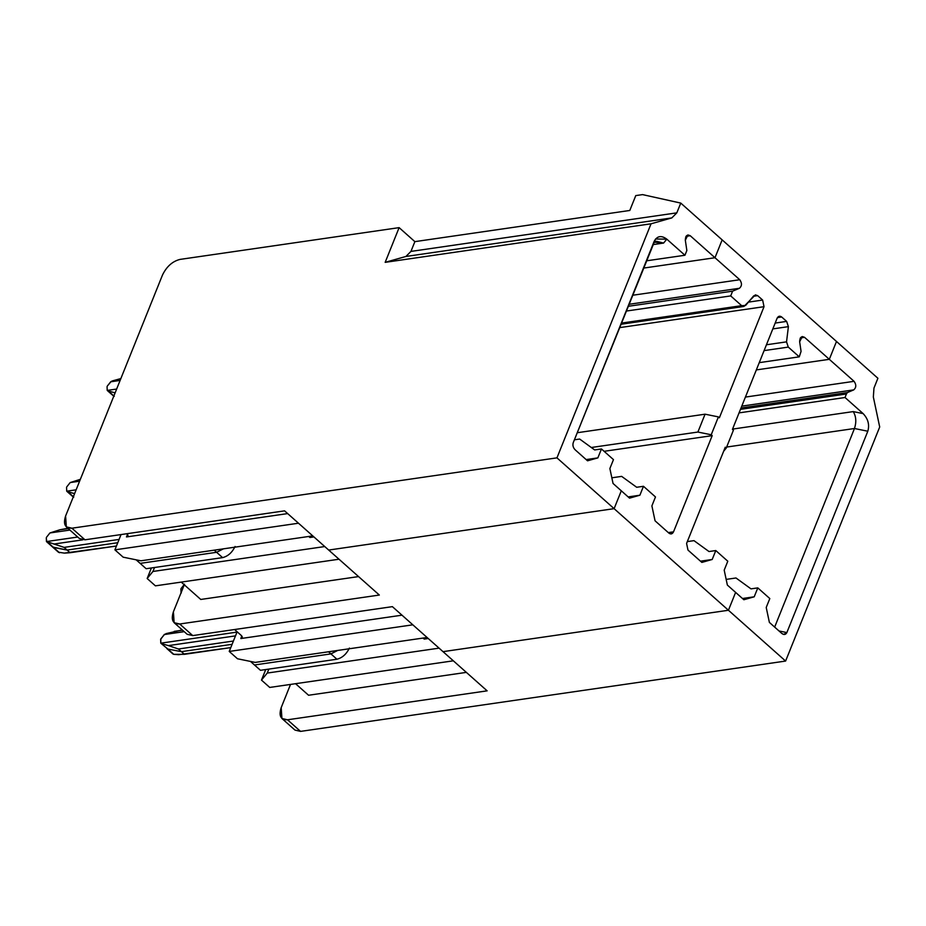 <?xml version="1.0" encoding="UTF-8"?>
<svg xmlns="http://www.w3.org/2000/svg" width="926" height="926" viewBox="0 0 926 926"><rect width="100%" height="100%" fill="white"/><g stroke="black" fill="none" stroke-linecap="round" stroke-linejoin="round"><path stroke-width="1.39" d="M836.491 341.474L829.314 359.323L756.334 369.914L829.314 359.323L804.555 337.33L802.275 336.543L799.647 341.798L801.071 351.405L799.254 356.846L759.251 362.645L799.254 356.846L788.292 347.1L786.533 341.856L766.439 344.773L786.533 341.856L788.396 326.647L786.649 321.403L775.166 323.07L786.649 321.403L781.683 316.993L779.391 316.206L777.088 318.289L732.431 429.375L733.404 430.243L726.227 448.103L723.634 451.275L726.227 448.103L725.255 447.235L686.583 543.435L687.983 550.079L701.862 562.406L712.198 559.478L700.484 561.179L712.198 559.478L715.786 550.553L727.79 561.214L724.201 570.15L727.361 585.07L735.614 592.409L728.438 610.257L614.112 508.663L621.3 490.803L629.541 498.142L639.889 495.213L628.164 496.915L639.889 495.213L643.477 486.289L655.481 496.949L651.892 505.885L655.052 520.806L668.931 533.144L671.211 533.932L673.526 531.837L712.198 435.637L604.111 451.309L712.198 435.637L711.226 434.769L718.402 416.908L705.068 414.188L697.891 432.048L711.226 434.769L697.891 432.048L705.068 414.188L577.245 432.731L705.068 414.188L718.402 416.908L719.375 417.776L764.031 306.691L619.482 327.654L764.031 306.691L762.63 300.059L757.665 295.649L755.373 294.862L743.948 306.448L741.657 305.661L621.311 323.116L741.657 305.661L730.695 295.915L732.605 291.158L739.423 288.287C742.015 285.972 742.12 283.125 739.747 279.733L714.988 257.729L643.42 268.112L714.988 257.729L739.747 279.733L632.493 295.278L739.747 279.733C742.12 283.125 742.015 285.972 739.423 288.287L628.858 304.318L739.423 288.287L732.605 291.158L628.059 306.321L732.605 291.158L730.695 295.915L626.15 311.078L730.695 295.915L741.657 305.661L745.592 305.476L753.729 295.834L757.665 295.649L753.347 296.274L757.665 295.649L762.63 300.059L748.428 302.119L762.63 300.059L764.031 306.691L719.375 417.776L718.402 416.908L711.226 434.769L712.198 435.637L673.526 531.837L668.317 532.6L673.526 531.837C672.369 534.059 670.841 534.499 668.931 533.144L655.052 520.806L651.892 505.885L655.481 496.949L643.477 486.289L636.683 487.273L643.477 486.289L639.889 495.213L629.541 498.142L621.3 490.803L614.112 508.663L328.695 550.056L614.112 508.663L728.438 610.257L443.022 651.649L392.381 606.646L443.022 651.649L728.438 610.257L735.614 592.409L727.361 585.07L724.201 570.15L727.79 561.214L715.786 550.553L708.992 551.537L715.786 550.553L712.198 559.478L701.862 562.406L687.983 550.079L686.583 543.435L725.255 447.235L726.227 448.103L733.404 430.243L732.431 429.375L777.088 318.289C778.234 316.067 779.773 315.639 781.683 316.993L777.435 317.606L781.683 316.993L786.649 321.403L788.396 326.647L772.816 328.904L788.396 326.647L786.533 341.856L788.292 347.1L764.089 350.607L788.292 347.1L799.254 356.846L801.071 351.405L799.647 341.798C799.786 337.319 801.43 335.825 804.555 337.33L800.307 337.944L804.555 337.33L829.314 359.323L836.491 341.474L722.164 239.88L714.988 257.729L722.164 239.88L836.491 341.474L829.314 359.323L836.491 341.474L877.906 378.271L873.97 388.052L877.906 378.271L836.491 341.474M229.231 651.441L237.137 631.775L229.231 651.441L412.822 624.818L229.231 651.441L237.484 658.768L229.231 651.441M309.886 537.497L308.728 536.467L309.886 537.497L313.914 536.918L309.886 537.497M174.123 622.689L187.168 634.287L192.758 635.595L179.713 623.997L174.123 622.689L173.394 611.831L184.274 584.792L173.394 611.831C170.789 620.096 172.896 624.159 179.713 623.997L379.336 595.048L328.695 550.056L379.336 595.048L179.713 623.997L192.758 635.595L392.381 606.646L192.758 635.595L185.212 628.881M200.768 599.458L181.23 582.095L200.768 599.458L358.547 576.585L200.768 599.458M152.929 571.469L154.526 567.499L152.929 571.469L147.165 578.507L152.929 571.469L324.76 546.548L152.929 571.469M151.401 567.951L147.165 578.507L155.406 585.845L339.009 559.223L155.406 585.845L147.165 578.507L151.401 567.951M235.088 546.479C232.137 552.544 227.981 556.26 222.599 557.626L154.526 567.499L222.599 557.626L216.603 552.301L223.409 548.84L216.603 552.301L140.15 563.378L216.603 552.301L222.599 557.626C227.981 556.26 232.137 552.544 235.088 546.479M53.523 547.451L47.573 542.173L53.523 547.451L67.112 550.067L64.114 547.393L119.095 539.418L64.114 547.393L54.148 544.002L82.703 539.87L54.148 544.002L46.462 541.571L77.738 537.034L46.462 541.571L64.114 547.393L67.112 550.067L117.764 542.717L67.112 550.067L70.11 552.729L116.444 546.016L64.392 553.111L58.465 552.232L64.392 553.111L70.11 552.729L67.112 550.067L53.523 547.451L67.112 550.067L117.764 542.717L67.112 550.067L52.562 547L59.472 552.741L51.983 546.097M73.281 496.915L72.24 495.711M113.794 396.143L112.752 394.939M591.309 447.501L697.891 432.048L591.309 447.501M611.843 477.804L621.659 476.381L611.843 477.804M636.683 487.273L621.659 476.381L636.683 487.273M146.146 568.714L140.15 563.378L146.146 568.714L154.526 567.499L146.146 568.714M254.476 664.984L250.471 661.419L254.476 664.984L330.929 653.895L337.735 650.434L330.929 653.895L254.476 664.984L330.929 653.895L328.545 651.777L336.925 659.231C342.307 657.854 346.463 654.138 349.415 648.073C346.463 654.138 342.307 657.854 336.925 659.231L330.929 653.895L337.735 650.434L330.929 653.895L254.476 664.984L260.472 670.308L254.476 664.984M168.474 645.607L178.429 648.999L233.421 641.023L178.429 648.999L181.438 651.661L232.09 644.311L181.438 651.661L178.429 648.999L168.474 645.607L235.482 635.884L168.474 645.607L161.9 643.767L168.474 645.607M236.998 632.111L160.788 643.165L167.849 649.057L181.438 651.661L167.849 649.057L160.788 643.165L160.626 639.38L164.249 634.553L184.216 631.659L164.666 634.275L160.835 638.847L160.788 643.165L236.998 632.111M160.881 643.257L167.849 649.057L181.438 651.661L184.436 654.323L230.771 647.61L178.718 654.705L173.799 654.335L167.849 649.057L173.799 654.335L184.436 654.323L181.438 651.661L167.849 649.057L166.31 647.691M165.962 633.65L182.248 629.912L165.962 633.65M182.538 630.166L174.192 631.382L182.538 630.166M181.091 588.473L184.506 584.167L181.091 588.473M181.045 592.779L180.883 589.005L181.264 592.976M241.2 635.398L234.602 629.53L241.2 635.398C242.797 637.03 242.67 638.083 240.806 638.546L242.265 637.678L241.2 635.398M241.813 636.035L240.806 638.546L401.988 615.177L240.806 638.546L241.813 636.035M255.252 662.403L427.083 637.482L255.252 662.403L237.484 658.768L255.252 662.403M687.312 541.606L693.979 540.645L708.992 551.537L693.979 540.645L687.312 541.606M722.164 239.88L714.988 257.729L643.42 268.112L714.988 257.729L690.24 235.725L687.949 234.938L685.321 240.204L686.849 250.495L684.939 255.252L666.813 239.151L655.539 239.001L573.229 442.709C572.488 445.302 573.113 447.652 575.104 449.758L587.535 460.812L597.872 457.884L586.158 459.585L597.872 457.884L601.46 448.96L613.463 459.62L609.875 468.544L613.047 483.476L621.3 490.803L614.112 508.663L556.954 457.861L71.915 528.202L66.325 526.882L65.596 516.037L162.49 275.022C166.611 266.538 172.433 261.34 179.957 259.419C172.433 261.34 166.611 266.538 162.49 275.022L65.596 516.037C62.991 524.301 65.098 528.352 71.915 528.202L84.961 539.8L71.915 528.202L556.954 457.861L651.047 223.791L385.17 262.347L399.118 227.634L179.957 259.419L399.118 227.634L385.17 262.347L405.924 256.467L410.947 251.409L676.825 212.853L680.76 203.083L642.563 194.61L635.768 195.594L629.796 210.468L635.768 195.594L642.563 194.61L680.76 203.083L676.825 212.853L410.947 251.409L414.871 241.64L410.947 251.409L405.924 256.467L671.813 217.911L676.825 212.853L671.813 217.911L405.924 256.467L385.17 262.347L651.047 223.791L671.813 217.911L651.047 223.791L556.954 457.861L614.112 508.663L328.695 550.056L614.112 508.663L621.3 490.803L613.047 483.476L609.875 468.544L613.463 459.62L601.46 448.96L594.666 449.943L601.46 448.96L597.872 457.884L587.535 460.812L575.104 449.758C573.113 447.652 572.488 445.302 573.229 442.709L654.161 241.373C657.124 235.875 661.338 235.135 666.813 239.151L663.606 243.063L656.441 241.304L653.86 242.126L663.606 243.063L666.813 239.151L684.939 255.252L646.336 260.843L684.939 255.252L686.849 250.495L685.321 240.204C685.46 235.725 687.104 234.232 690.24 235.725L685.981 236.35L690.24 235.725L714.988 257.729L722.164 239.88L680.76 203.083L722.164 239.88M629.796 210.468L414.871 241.64L399.118 227.634L414.871 241.64L629.796 210.468M652.853 244.626L663.606 243.063L652.853 244.626M114.905 549.847L121.04 534.568L114.905 549.847L298.508 523.213L114.905 549.847L123.158 557.174L114.905 549.847M287.662 513.583L126.48 536.953L127.499 534.441L126.48 536.953L127.938 536.085L126.885 533.793C128.471 535.436 128.344 536.49 126.48 536.953L287.662 513.583M140.926 560.797L123.158 557.174L140.926 560.797L312.756 535.888L140.926 560.797M223.409 548.84L216.603 552.301L140.15 563.378L136.145 559.825L140.15 563.378L216.603 552.301L214.219 550.171L216.603 552.301L223.409 548.84M74.404 493.627L67.829 491.787L74.624 493.593M114.917 392.855L108.342 391.015L115.137 392.821M120.635 378.63L112.405 380.899L120.855 378.595M110.692 381.801L120.114 380.436L111.108 381.524L107.277 386.107L110.692 381.801M112.405 380.899L111.108 381.524L112.405 380.899M116.653 389.047L107.219 390.413L108.342 391.015L107.219 390.413L107.069 386.64L107.219 390.413L116.653 389.047M114.292 396.305L108.342 391.015L114.292 396.305M80.342 479.355L70.179 482.573L79.601 481.207L70.179 482.573L80.122 479.39M66.765 486.868L70.179 482.573L66.765 486.868M76.14 489.819L66.718 491.185L67.829 491.787L66.718 491.185L66.556 487.4L66.718 491.185L76.14 489.819M73.779 497.065L67.829 491.787L73.779 497.065M67.922 528.318L59.866 529.776L68.211 528.572L59.866 529.776L49.923 532.959L69.89 530.066L49.923 532.959L59.866 529.776L67.922 528.318M46.508 537.254L49.923 532.959L46.508 537.254M46.682 541.768L46.3 537.786L46.462 541.571M66.325 526.882L79.37 538.492L84.961 539.8L284.583 510.851L328.695 550.056L284.583 510.851L84.961 539.8L77.414 533.087M574.398 439.804L579.653 439.04L574.398 439.804M594.666 449.943L579.653 439.04L594.666 449.943M756.334 369.914L829.314 359.323L756.334 369.914M281.921 718.483L294.966 730.082L300.556 731.39L287.511 719.791L281.921 718.483L281.191 707.638C278.587 715.902 280.694 719.953 287.511 719.791L300.556 731.39L785.607 661.06L728.438 610.257L443.022 651.649L487.134 690.842L287.511 719.791L487.134 690.842L443.022 651.649L728.438 610.257L735.614 592.409L743.867 599.735L754.215 596.807L742.49 598.509L754.215 596.807L743.867 599.735L735.614 592.409L728.438 610.257L785.607 661.06L300.556 731.39L293.01 724.688M173.799 654.335L173 654.022L173.799 654.335M423.055 638.06L424.212 639.09L428.24 638.512L424.212 639.09L423.055 638.06M267.255 673.063L268.853 669.093L260.472 670.308L336.925 659.231L268.853 669.093L267.255 673.063L261.479 680.101L267.255 673.063L439.086 648.142L267.255 673.063M265.727 669.556L261.479 680.101L269.732 687.439L453.335 660.817L269.732 687.439L261.479 680.101L265.727 669.556M181.438 651.661L232.09 644.311L181.438 651.661M745.418 397.08L854.073 381.327L829.314 359.323L854.073 381.327C856.446 384.718 856.33 387.577 853.749 389.881L847.383 392.566L741.032 407.984L847.383 392.566L846.433 393.99L847.383 392.566L853.749 389.881C856.33 387.577 856.446 384.718 854.073 381.327L745.418 397.08M308.566 695.252L295.556 683.689L308.566 695.252L466.345 672.38L308.566 695.252M769.379 622.399L781.81 633.453L769.379 622.399L766.219 607.479L769.807 598.555L757.804 587.883L769.807 598.555L766.219 607.479L769.379 622.399M732.547 429.097L853.24 411.595L863.136 413.609L845.021 397.509L739.064 412.88L845.021 397.509L863.136 413.609C868.113 418.888 869.664 424.756 867.812 431.227L854.478 428.506L774.657 627.099L854.478 428.506C856.562 422.082 856.145 416.445 853.24 411.595L732.547 429.097M879.7 426.99L785.607 661.06L879.7 426.99L873.345 397.011L873.97 388.052L873.345 397.011L879.7 426.99M740.476 409.35L846.433 393.99L845.021 397.509L846.433 393.99L740.476 409.35M779.009 630.965L786.868 632.574L867.812 431.227L786.868 632.574C785.688 634.761 784.009 635.062 781.81 633.453L783.685 634.449L786.868 632.574L779.009 630.965M750.998 588.867L757.804 587.883L754.215 596.807L757.804 587.883L750.998 588.867L735.985 577.974L726.169 579.398L735.985 577.974L750.998 588.867M726.655 447.05L854.478 428.506L867.812 431.227C869.664 424.756 868.113 418.888 863.136 413.609L853.24 411.595C856.145 416.445 856.562 422.082 854.478 428.506L726.655 447.05M290.521 684.418L281.191 707.638L290.521 684.418M741.784 406.12L853.749 389.881L741.784 406.12M66.811 491.278L73.258 497.007M107.323 390.506L113.759 396.235M743.948 306.448L620.825 324.297M46.555 541.664L58.558 552.324M166.888 648.594L172.884 653.93"/></g></svg>
